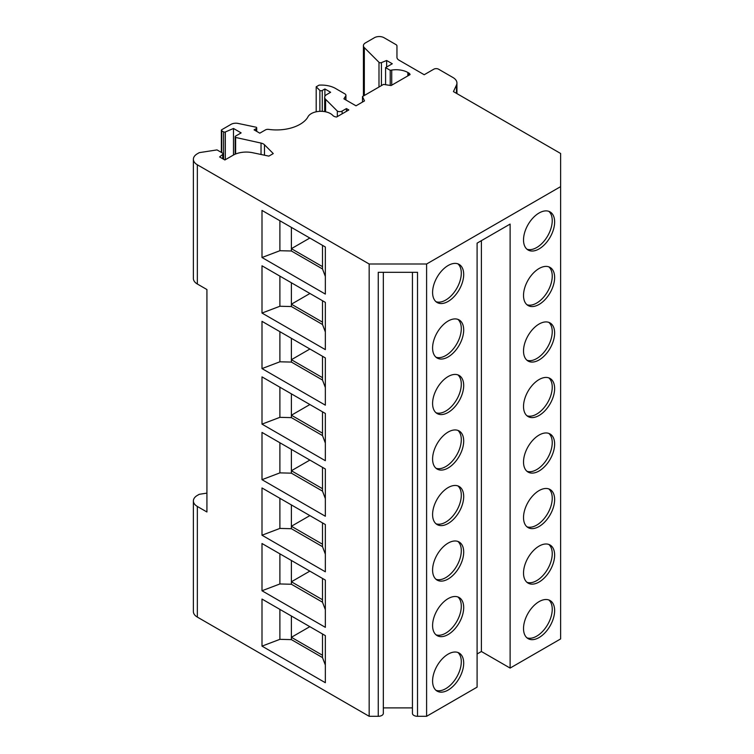 <?xml version="1.0" encoding="UTF-8"?>
<svg xmlns="http://www.w3.org/2000/svg" width="754" height="754" viewBox="0 0 754 754"><rect width="100%" height="100%" fill="white"/><g stroke="black" fill="none" stroke-linecap="round" stroke-linejoin="round"><path stroke-width="1.13" d="M325.342 665.075L322.505 657.582L322.505 655.264L291.393 637.3L291.393 616.018M322.505 657.582L291.393 639.618L291.393 637.3L309.828 626.659M325.342 609.694L322.505 602.201L322.505 599.741L291.393 581.777L291.393 560.476M322.505 602.201L291.393 584.246L291.393 581.777L309.847 571.127M325.342 554.152L322.505 546.659L322.505 544.228L291.393 526.264L291.393 504.935M322.505 546.659L291.393 528.705L291.393 526.264L309.866 515.604M325.342 498.611L322.505 491.118L322.505 488.705L291.393 470.741L291.393 449.393M322.505 491.118L291.393 473.163L291.393 470.741L309.885 460.072M325.342 443.069L322.505 435.576L322.505 433.192L291.393 415.228L291.393 393.852M322.505 435.576L291.393 417.622L291.393 415.228L309.903 404.54M325.342 387.528L322.505 380.035L322.505 377.669L291.393 359.705L291.393 338.31M322.505 380.035L291.393 362.08L291.393 359.705L309.922 349.008M325.342 331.986L322.505 324.493L322.505 322.156L291.393 304.192L291.393 282.769M322.505 324.493L291.393 306.539L291.393 304.192L309.951 293.485M325.342 276.445L322.505 268.952L322.505 266.633L291.393 248.669L291.393 227.397M322.505 268.952L291.393 250.997L291.393 248.669L309.828 238.038M322.505 633.982L322.505 655.264M291.393 639.618L279.894 639.335L279.894 609.383M206.926 493.116L199.263 494.304L197.35 495.406A13.534 7.813 0 0 0 193.382 500.929A13.534 7.813 0 0 0 197.35 506.462L206.926 511.985L206.926 289.545L197.35 284.013L197.35 164.806L369.168 264.004L426.604 264.004L560.618 186.634L560.618 153.477L453.446 91.602L456.481 85.07A13.534 7.813 0 0 0 456.933 83.044A13.534 7.813 0 0 0 452.975 77.521L438.574 69.198A3.384 1.951 0 0 0 433.757 69.217L424.21 74.731L398.951 60.141A6.767 3.911 180 0 1 396.962 57.379L396.962 45.994A3.384 1.951 0 0 0 395.973 44.609L384.012 37.7A6.767 3.911 0 0 0 374.436 37.7L365.398 42.921A6.767 3.911 0 0 0 363.419 45.683A6.767 3.911 0 0 0 364.323 47.634L378.989 62.299A1.697 0.98 0 0 0 381.42 62.61L386.642 60.499L392.287 63.76L385.586 67.624L390.214 70.301L391.722 70.065A16.918 9.774 180 0 1 407.961 72.525A16.918 9.774 0 0 0 407.848 72.459L408.64 72.921A5.08 2.931 180 0 1 410.082 74.599L391.081 85.56L383.532 84.391L362.476 96.559L364.493 100.913L356.011 105.814L343.899 98.821L345.718 95.937A3.384 1.951 0 0 0 345.926 95.268A3.384 1.951 0 0 0 344.927 93.892L336.388 88.963A20.301 11.725 0 0 0 319.065 85.145L316.199 86.795L319.875 90.48A1.697 0.98 0 0 0 322.269 90.48L324.899 88.963L330.638 92.271L326.652 94.58A6.767 3.911 0 0 0 324.672 97.341A6.767 3.911 0 0 0 325.577 99.292L337.34 111.064A3.384 1.951 0 0 0 342.127 111.064L346.435 108.576L348.829 109.961L336.614 117.011A5.08 2.931 180 0 1 332.844 115.475A13.534 7.813 0 0 0 319.083 111.385A13.534 7.813 0 0 0 307.67 117.426A33.167 19.152 180 0 1 268.669 129.386A3.384 1.951 0 0 0 265.465 129.905L259.81 133.166L254.07 129.858L256.219 128.614A1.697 0.98 0 0 0 256.718 127.916A1.697 0.98 0 0 0 256.219 127.228L238.16 123.439A6.767 3.911 0 0 0 231.063 124.344L221.761 129.716A1.357 0.782 0 0 0 221.365 130.272A1.357 0.782 0 0 0 221.761 130.819L223.599 131.884A1.357 0.782 0 0 0 225.333 131.969L233.486 128.472L241.139 132.893L235.634 136.069A1.697 0.98 0 0 0 235.144 136.766A1.697 0.98 0 0 0 235.634 137.454L261.035 143.081A6.767 3.911 180 0 1 264.475 144.777L273.033 153.335A3.384 1.951 180 0 1 273.25 153.599L268.858 156.125L252.637 152.713A18.614 10.745 0 0 0 233.109 155.22L224.871 159.971L219.602 156.936L222.732 154.353A1.697 0.98 0 0 0 223.043 153.797A1.697 0.98 0 0 0 222.543 153.1L217.001 149.905L199.263 152.647L197.35 153.759A13.534 7.813 0 0 0 193.382 159.282A13.534 7.813 0 0 0 197.35 164.806M193.382 500.929L193.382 611.569A13.534 7.813 0 0 0 197.35 617.102L369.168 716.3L378.263 716.3A5.08 2.931 0 0 0 383.334 713.369L383.334 272.298L383.334 713.369M279.894 639.335L261.996 646.131L325.342 682.709L325.342 635.622L261.996 599.053L261.996 646.131M362.476 102.082L362.476 96.559M385.586 84.712L385.586 67.624M390.214 85.428L390.214 70.301M407.961 75.824L407.961 72.525M407.848 75.89L407.848 72.459M477.094 653.991L481.401 651.503L510.119 668.082L560.618 638.93L560.618 186.634M412.438 272.298L412.438 713.369A5.08 2.931 0 0 0 417.518 716.3L426.604 716.3L477.094 687.148L477.094 243.146L510.119 224.079L510.119 668.082M383.334 707.902L412.438 707.902M291.393 584.246L279.894 583.964L261.996 590.759L325.342 627.328L325.342 580.08L261.996 543.511L261.996 590.759M481.401 651.503L481.401 240.658M432.589 681.069A21.998 12.705 120 0 0 437.141 691.135A21.998 12.705 120 0 0 459.139 678.44A21.998 12.705 120 0 0 459.139 653.039A21.998 12.705 120 0 0 442.193 658.93A21.998 12.705 120 0 0 432.589 681.069M523.521 628.563A21.998 12.705 120 0 0 528.083 638.638A21.998 12.705 120 0 0 550.081 625.933A21.998 12.705 120 0 0 550.081 600.533A21.998 12.705 120 0 0 533.125 606.433A21.998 12.705 120 0 0 523.521 628.563M432.589 625.547A21.998 12.705 120 0 0 437.141 635.622A21.998 12.705 120 0 0 459.139 622.917A21.998 12.705 120 0 0 459.139 597.517A21.998 12.705 120 0 0 442.193 603.417A21.998 12.705 120 0 0 432.589 625.547M523.521 573.049A21.998 12.705 120 0 0 528.083 583.115A21.998 12.705 120 0 0 550.081 570.42A21.998 12.705 120 0 0 550.081 545.019A21.998 12.705 120 0 0 533.125 550.91A21.998 12.705 120 0 0 523.521 573.049M432.589 570.033A21.998 12.705 120 0 0 437.141 580.099A21.998 12.705 120 0 0 459.139 567.404A21.998 12.705 120 0 0 459.139 542.003A21.998 12.705 120 0 0 442.193 547.894A21.998 12.705 120 0 0 432.589 570.033M523.521 517.527A21.998 12.705 120 0 0 528.083 527.602A21.998 12.705 120 0 0 550.081 514.897A21.998 12.705 120 0 0 550.081 489.497A21.998 12.705 120 0 0 533.125 495.397A21.998 12.705 120 0 0 523.521 517.527M432.589 514.511A21.998 12.705 120 0 0 437.141 524.586A21.998 12.705 120 0 0 459.139 511.881A21.998 12.705 120 0 0 459.139 486.481A21.998 12.705 120 0 0 442.193 492.381A21.998 12.705 120 0 0 432.589 514.511M523.521 462.013A21.998 12.705 120 0 0 528.083 472.079A21.998 12.705 120 0 0 550.081 459.384A21.998 12.705 120 0 0 550.081 433.984A21.998 12.705 120 0 0 533.125 439.874A21.998 12.705 120 0 0 523.521 462.013M432.589 458.998A21.998 12.705 120 0 0 437.141 469.063A21.998 12.705 120 0 0 459.139 456.368A21.998 12.705 120 0 0 459.139 430.968A21.998 12.705 120 0 0 442.193 436.858A21.998 12.705 120 0 0 432.589 458.998M523.521 406.491A21.998 12.705 120 0 0 528.083 416.566A21.998 12.705 120 0 0 550.081 403.861A21.998 12.705 120 0 0 550.081 378.461A21.998 12.705 120 0 0 533.125 384.361A21.998 12.705 120 0 0 523.521 406.491M432.589 403.475A21.998 12.705 120 0 0 437.141 413.55A21.998 12.705 120 0 0 459.139 400.845A21.998 12.705 120 0 0 459.139 375.445A21.998 12.705 120 0 0 442.193 381.345A21.998 12.705 120 0 0 432.589 403.475M523.521 350.978A21.998 12.705 120 0 0 528.083 361.043A21.998 12.705 120 0 0 550.081 348.348A21.998 12.705 120 0 0 550.081 322.948A21.998 12.705 120 0 0 533.125 328.838A21.998 12.705 120 0 0 523.521 350.978M432.589 347.962A21.998 12.705 120 0 0 437.141 358.027A21.998 12.705 120 0 0 459.139 345.332A21.998 12.705 120 0 0 459.139 319.932A21.998 12.705 120 0 0 442.193 325.822A21.998 12.705 120 0 0 432.589 347.962M523.521 295.455A21.998 12.705 120 0 0 528.083 305.53A21.998 12.705 120 0 0 550.081 292.825A21.998 12.705 120 0 0 550.081 267.425A21.998 12.705 120 0 0 533.125 273.325A21.998 12.705 120 0 0 523.521 295.455M432.589 292.439A21.998 12.705 120 0 0 437.141 302.514A21.998 12.705 120 0 0 459.139 289.809A21.998 12.705 120 0 0 459.139 264.409A21.998 12.705 120 0 0 442.193 270.309A21.998 12.705 120 0 0 432.589 292.439M523.521 239.942A21.998 12.705 120 0 0 528.083 250.008A21.998 12.705 120 0 0 550.081 237.312A21.998 12.705 120 0 0 550.081 211.912A21.998 12.705 120 0 0 533.125 217.802A21.998 12.705 120 0 0 523.521 239.942M426.604 716.3L426.604 264.004M378.263 716.3L378.263 272.298L417.518 272.298L417.518 716.3M369.168 716.3L369.168 264.004M279.894 583.964L279.894 553.841M261.996 313.051L325.342 349.62L325.342 302.373L261.996 265.794L261.996 313.051L279.894 306.256L279.894 276.124M261.996 321.336L325.342 357.914L325.342 405.162L261.996 368.593L261.996 321.336M261.996 257.51L325.342 294.079L325.342 246.992L261.996 210.423L261.996 257.51L279.894 250.714L279.894 220.752M261.996 424.134L261.996 376.877L325.342 413.456L325.342 460.703L261.996 424.134L279.894 417.339L279.894 387.207M261.996 535.217L261.996 487.961L325.342 524.539L325.342 571.786L261.996 535.217L279.894 528.422L279.894 498.29M261.996 479.676L325.342 516.245L325.342 468.997L261.996 432.419L261.996 479.676L279.894 472.881L279.894 442.749M322.505 578.441L322.505 599.741M291.393 528.705L279.894 528.422M322.505 522.899L322.505 544.228M291.393 473.163L279.894 472.881M322.505 467.357L322.505 488.705M291.393 417.622L279.894 417.339M322.505 411.816L322.505 433.192M291.393 362.08L279.894 361.797L279.894 331.666M279.894 361.797L261.996 368.593M322.505 356.274L322.505 377.669M193.382 159.282L193.382 278.49A13.534 7.813 0 0 0 197.35 284.013M322.505 300.733L322.505 322.156M291.393 306.539L279.894 306.256M316.199 111.799L316.199 86.795M319.875 111.338L319.875 90.48M324.899 96.333L324.899 88.963M337.34 116.587L337.34 111.064M346.435 111.338L346.435 108.576M225.333 159.707L225.333 131.969M233.486 155.004L233.486 128.472M235.634 153.995L235.634 137.454M396.962 57.379L396.962 45.994M386.642 67.021L386.642 60.499M291.393 250.997L279.894 250.714M322.505 245.361L322.505 266.633M526.952 249.206A21.998 12.705 120 0 0 547.687 235.927A21.998 12.705 120 0 0 548.818 211.337M436.01 301.713A21.998 12.705 120 0 0 456.745 288.433A21.998 12.705 120 0 0 457.876 263.834M526.952 304.729A21.998 12.705 120 0 0 547.687 291.449A21.998 12.705 120 0 0 548.818 266.85M436.01 357.226A21.998 12.705 120 0 0 456.745 343.947A21.998 12.705 120 0 0 457.876 319.347M526.952 360.242A21.998 12.705 120 0 0 547.687 346.963A21.998 12.705 120 0 0 548.818 322.373M436.01 412.749A21.998 12.705 120 0 0 456.745 399.469A21.998 12.705 120 0 0 457.876 374.87M526.952 415.765A21.998 12.705 120 0 0 547.687 402.485A21.998 12.705 120 0 0 548.818 377.886M436.01 468.262A21.998 12.705 120 0 0 456.745 454.982A21.998 12.705 120 0 0 457.876 430.383M526.952 471.278A21.998 12.705 120 0 0 547.687 457.998A21.998 12.705 120 0 0 548.818 433.409M436.01 523.785A21.998 12.705 120 0 0 456.745 510.505A21.998 12.705 120 0 0 457.876 485.906M526.952 526.801A21.998 12.705 120 0 0 547.687 513.521A21.998 12.705 120 0 0 548.818 488.922M436.01 579.298A21.998 12.705 120 0 0 456.745 566.018A21.998 12.705 120 0 0 457.876 541.419M526.952 582.314A21.998 12.705 120 0 0 547.687 569.034A21.998 12.705 120 0 0 548.818 544.445M436.01 634.821A21.998 12.705 120 0 0 456.745 621.541A21.998 12.705 120 0 0 457.876 596.942M526.952 637.837A21.998 12.705 120 0 0 547.687 624.557A21.998 12.705 120 0 0 548.818 599.958M436.01 690.334A21.998 12.705 120 0 0 456.745 677.054A21.998 12.705 120 0 0 457.876 652.455M197.35 617.102L197.35 506.462M391.722 85.193L391.722 70.065M408.64 75.428L408.64 72.921M456.481 93.355L456.481 85.07M345.718 99.867L345.718 95.937M322.269 111.356L322.269 90.48M325.577 111.799L325.577 99.292M342.127 113.826L342.127 111.064M256.219 131.102L256.219 128.614M221.761 152.647L221.761 130.819M223.599 159.245L223.599 131.884M261.035 154.485L261.035 143.081M264.475 155.201L264.475 144.777M222.732 158.736L222.732 154.353M364.323 95.485L364.323 47.634M378.989 87.021L378.989 62.299M381.42 85.617L381.42 62.61M456.933 93.619L456.933 83.044M345.926 99.99L345.926 95.268M324.672 111.63L324.672 97.341M256.718 131.385L256.718 127.916M221.365 152.421L221.365 130.272M235.144 154.202L235.144 136.766M223.043 158.915L223.043 153.797M363.419 96.012L363.419 45.683"/></g></svg>
